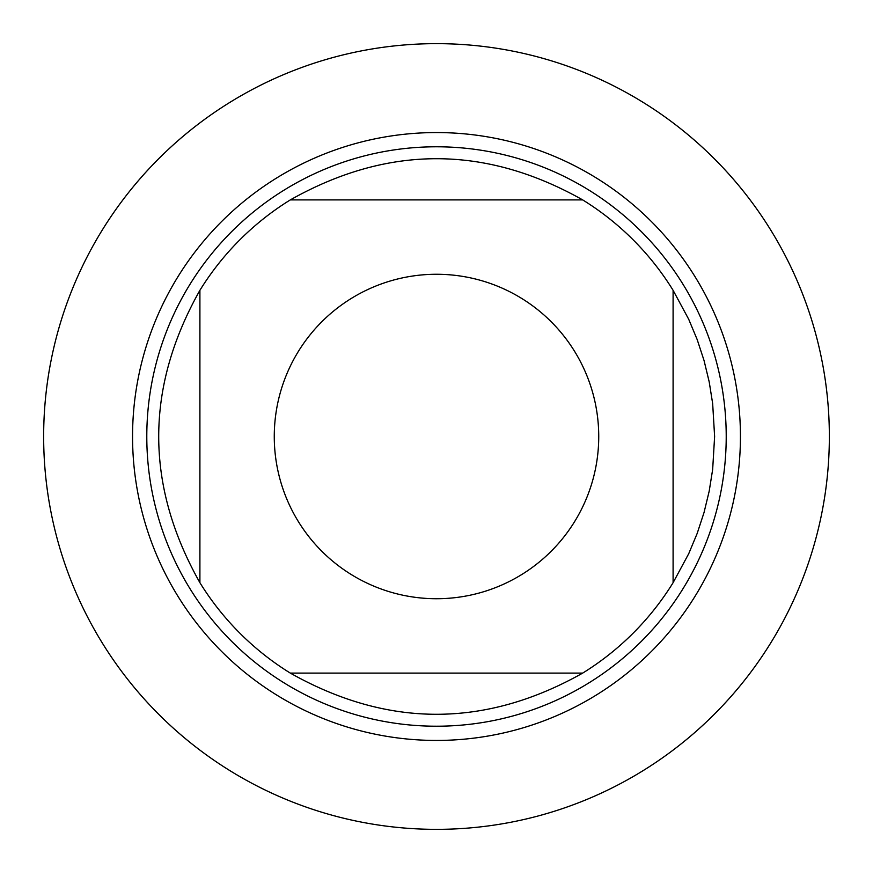 <?xml version="1.0" encoding="UTF-8"?>
<svg xmlns="http://www.w3.org/2000/svg" width="873" height="873" viewBox="0 0 873 873"><rect width="100%" height="100%" fill="white"/><g stroke="black" fill="none" stroke-linecap="round" stroke-linejoin="round"><path stroke-width="1.31" d="M146.795 436.5A289.705 289.705 0 0 1 581.353 185.6A289.705 289.705 0 0 1 581.353 687.4A289.705 289.705 0 0 1 146.795 436.5M43.65 436.5A392.85 392.85 0 0 1 632.925 96.281A392.85 392.85 0 0 1 632.925 776.719A392.85 392.85 0 0 1 43.65 436.5M598.736 436.5A162.236 162.236 0 0 0 392.173 280.44A162.236 162.236 0 0 0 298.49 521.781A162.236 162.236 0 0 0 598.736 436.5M582.695 199.906C485.235 144.983 387.765 144.983 290.305 199.906A278.116 278.116 0 0 0 199.906 290.305C144.983 387.765 144.983 485.235 199.906 582.695A278.116 278.116 0 0 0 290.305 673.094C387.765 728.017 485.235 728.017 582.695 673.094A278.116 278.116 0 0 0 673.094 582.695L673.094 290.305A278.116 278.116 0 0 0 582.695 199.906L290.305 199.906A278.116 278.116 0 0 0 199.906 290.305L199.906 582.695M290.305 673.094L582.695 673.094M673.094 582.695L688.732 553.678L697.2 533.381L704.042 512.495L709.203 491.117L712.663 469.412L714.616 436.5L712.663 403.588L709.203 381.883L704.042 360.505L697.2 339.619L688.732 319.322L673.094 290.305M829.35 436.5A392.85 392.85 0 0 1 240.075 776.719A392.85 392.85 0 0 1 240.075 96.281A392.85 392.85 0 0 1 829.35 436.5M132.554 436.5A303.946 303.946 0 0 1 588.467 173.28A303.946 303.946 0 0 1 588.467 699.72A303.946 303.946 0 0 1 132.554 436.5"/></g></svg>

